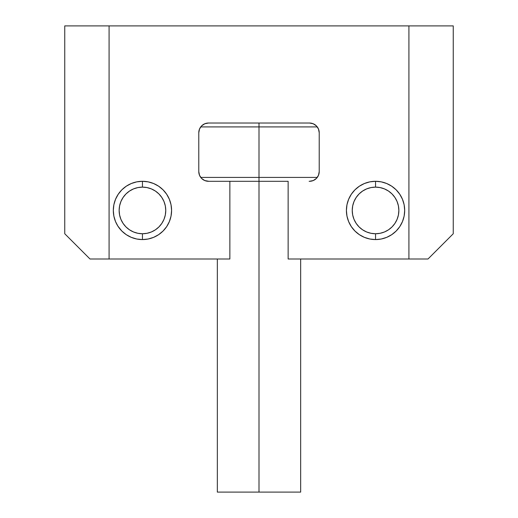<?xml version="1.0" encoding="UTF-8"?>
<svg xmlns="http://www.w3.org/2000/svg" width="518" height="518" viewBox="0 0 518 518"><rect width="100%" height="100%" fill="white"/><g stroke="black" fill="none" stroke-linecap="round" stroke-linejoin="round"><path stroke-width="0.78" d="M399.773 194.244A29.137 29.137 0 0 0 381.254 181.863A29.137 29.137 0 0 1 402.46 199.268A29.137 29.137 0 0 0 399.779 194.256L396.153 189.834L399.779 194.25L402.467 199.288L404.131 204.752L404.688 210.438L404.131 216.123L404.688 210.438L404.131 216.123L402.467 221.587L399.779 226.625L396.153 231.041L391.737 234.667L386.7 237.354L381.235 239.018L375.55 239.575L369.865 239.018L364.4 237.354L359.362 234.667L354.947 231.041L351.321 226.625L348.633 221.587L346.969 216.123L346.412 210.438A29.137 29.137 0 0 1 375.55 181.3A29.137 29.137 0 0 1 404.688 210.438A29.137 29.137 0 0 1 375.55 239.575A29.137 29.137 0 0 1 346.412 210.438L346.969 204.752L348.633 199.288L351.321 194.25L354.947 189.834L359.362 186.208L364.4 183.521L369.865 181.857L375.55 181.3L381.235 181.857L375.55 181.3L375.55 187.127A23.31 23.31 0 0 1 398.86 210.438A23.31 23.31 0 0 1 375.55 233.747L375.55 239.575A29.137 29.137 0 0 0 402.467 221.594A29.137 29.137 0 0 1 364.407 237.361M118.214 194.263L117.884 194.774L118.214 194.263M121.847 189.834L118.221 194.25L121.847 189.834L126.262 186.208L131.3 183.521L136.765 181.857A29.137 29.137 0 0 0 115.54 199.268A29.137 29.137 0 0 1 118.221 194.256L115.533 199.288L113.869 204.752L113.312 210.438A29.137 29.137 0 0 1 142.45 181.3A29.137 29.137 0 0 1 171.587 210.438A29.137 29.137 0 0 1 142.45 239.575A29.137 29.137 0 0 1 113.312 210.438L113.869 204.752L113.312 210.438L113.869 216.123L113.312 210.438L113.869 216.123L113.312 210.438L113.869 216.123L113.312 210.438L113.869 216.123L113.312 210.438L113.869 204.752L113.312 210.438L113.869 216.123L113.312 210.438M113.869 216.123L115.533 221.587L117.884 226.101L121.847 231.041L117.884 226.101L121.847 231.041L126.262 234.667L131.3 237.354L136.765 239.018L142.45 239.575L136.765 239.018M396.153 189.834L391.737 186.208L386.7 183.521L381.235 181.857L375.55 181.3L381.235 181.857L375.55 181.3L375.55 187.127L371.005 187.574L366.627 188.902L362.6 191.058L359.065 193.952L356.17 197.487L354.014 201.515L352.687 205.892L352.24 210.438L352.687 214.983L354.014 219.36L356.17 223.387L359.065 226.923L362.6 229.817L366.627 231.973L371.005 233.301L375.55 233.747L380.095 233.301L384.473 231.973L388.5 229.817L392.035 226.923L394.93 223.387L397.086 219.36L398.413 214.983L398.86 210.438L398.413 205.892L397.086 201.515L394.93 197.487L392.035 193.952L388.5 191.058L384.473 188.902L380.095 187.574L375.55 187.127A23.31 23.31 0 0 0 352.24 210.438A23.31 23.31 0 0 0 375.55 233.747L375.55 239.575M259 126.91L317.275 126.91L259 126.91L259 181.3L288.137 181.3L288.137 259L427.998 259L453.25 233.747L453.25 25.9L453.25 233.747L453.25 25.9L64.75 25.9L64.75 233.747L64.75 25.9L64.75 233.747L90.002 259L229.862 259L229.862 181.3L259 181.3L259 492.1L300.667 492.1L259 492.1L259 181.3L288.137 181.3L288.137 259L408.916 259L408.916 25.9L109.084 25.9L109.084 259L229.862 259L229.862 181.3L259 181.3L259 177.415L317.275 177.415L259 177.415L259 126.91L200.725 126.91L259 126.91L259 123.025L259 126.91M200.725 177.415L259 177.415L200.725 177.415M309.136 181.3L309.505 181.3A9.712 9.712 0 0 0 319.217 171.587L318.479 175.304L316.375 178.457L313.222 180.562L309.505 181.3M208.495 181.3L229.862 181.3L208.495 181.3A9.712 9.712 0 0 1 198.782 171.587L199.521 175.304L201.625 178.457L204.778 180.562L208.864 181.3M217.333 492.1L259 492.1L217.333 492.1L217.333 259M118.227 194.244A29.137 29.137 0 0 1 136.746 181.863L142.45 181.3L148.135 181.857L153.6 183.521L158.637 186.208L163.053 189.834L166.679 194.25L169.367 199.288L171.031 204.752L171.587 210.438L171.031 216.123L169.367 221.587L166.679 226.625L163.053 231.041L158.637 234.667L153.6 237.354L148.135 239.018L142.45 239.575A29.137 29.137 0 0 0 153.593 237.361M399.779 226.625L396.153 231.041M404.131 204.752L404.688 210.438L404.131 204.752L404.688 210.438L404.131 204.752L404.688 210.438L404.131 204.752L404.688 210.438L404.131 216.123L404.688 210.438L404.131 204.752L404.688 210.438M136.765 181.857L142.45 181.3L142.45 187.127A23.31 23.31 0 0 1 165.76 210.438A23.31 23.31 0 0 1 142.45 233.747L142.45 239.575A29.137 29.137 0 0 1 115.533 221.594A29.137 29.137 0 0 0 142.45 239.575L142.45 233.747L146.995 233.301L151.373 231.973L155.4 229.817L158.935 226.923L161.83 223.387L163.986 219.36L165.313 214.983L165.76 210.438L165.313 205.892L163.986 201.515L161.83 197.487L158.935 193.952L155.4 191.058L151.373 188.902L146.995 187.574L142.45 187.127L137.905 187.574L133.527 188.902L129.5 191.058L125.965 193.952L123.07 197.487L120.914 201.515L119.587 205.892L119.14 210.438L119.587 214.983L120.914 219.36L123.07 223.387L125.965 226.923L129.5 229.817L133.527 231.973L137.905 233.301L142.45 233.747A23.31 23.31 0 0 1 119.14 210.438A23.31 23.31 0 0 1 142.45 187.127L142.45 181.3L136.765 181.857L142.45 181.3M313.222 123.763L309.505 123.025A9.712 9.712 0 0 1 319.217 132.737L319.217 171.587L319.217 132.737L318.479 129.021L316.375 125.868L313.222 123.763L309.505 123.025L313.222 123.763M208.495 123.025L309.505 123.025L208.495 123.025A9.712 9.712 0 0 0 198.782 132.737L199.521 129.021L201.625 125.868L204.778 123.763L208.495 123.025M198.782 171.587L198.782 132.737L198.782 171.587M109.084 259L109.084 25.9L64.75 25.9L64.75 233.747L90.002 259L109.084 259M408.916 259L427.998 259L453.25 233.747L453.25 25.9L408.916 25.9L408.916 259M118.221 226.625L117.884 226.101M153.606 237.354A29.137 29.137 0 0 0 171.587 210.463A29.137 29.137 0 0 1 153.606 237.354M171.587 210.412A29.137 29.137 0 0 0 169.373 199.294A29.137 29.137 0 0 1 171.587 210.412M169.367 199.281A29.137 29.137 0 0 0 163.066 189.847A29.137 29.137 0 0 1 169.367 199.281M163.041 189.821A29.137 29.137 0 0 0 148.161 181.863A29.137 29.137 0 0 1 163.041 189.821M148.109 181.857A29.137 29.137 0 0 0 142.469 181.3A29.137 29.137 0 0 1 148.109 181.857M115.527 221.581A29.137 29.137 0 0 1 113.312 210.47A29.137 29.137 0 0 0 115.527 221.581M113.312 210.405A29.137 29.137 0 0 1 115.52 199.307A29.137 29.137 0 0 0 113.312 210.405M136.784 181.857A29.137 29.137 0 0 1 142.431 181.3A29.137 29.137 0 0 0 136.784 181.857M155.4 229.817L158.935 226.923M161.83 197.487L158.935 193.952M129.5 191.058L125.965 193.952M123.07 223.387L125.965 226.923M402.473 221.581A29.137 29.137 0 0 0 404.688 210.47A29.137 29.137 0 0 1 402.473 221.581M404.688 210.405A29.137 29.137 0 0 0 402.48 199.307A29.137 29.137 0 0 1 404.688 210.405M381.216 181.857A29.137 29.137 0 0 0 375.569 181.3A29.137 29.137 0 0 1 381.216 181.857M364.394 237.354A29.137 29.137 0 0 1 346.412 210.463A29.137 29.137 0 0 0 364.394 237.354M346.412 210.412A29.137 29.137 0 0 1 348.627 199.294A29.137 29.137 0 0 0 346.412 210.412M348.633 199.281A29.137 29.137 0 0 1 354.934 189.847A29.137 29.137 0 0 0 348.633 199.281M354.959 189.821A29.137 29.137 0 0 1 369.839 181.863A29.137 29.137 0 0 0 354.959 189.821M369.891 181.857A29.137 29.137 0 0 1 375.531 181.3A29.137 29.137 0 0 0 369.891 181.857M388.5 229.817L392.035 226.923M394.93 197.487L392.035 193.952M362.6 191.058L359.065 193.952M356.17 223.387L359.065 226.923M300.667 259L300.667 492.1"/></g></svg>

